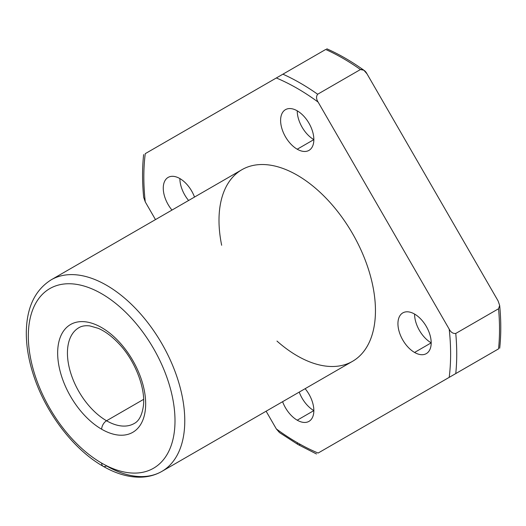 <?xml version="1.0" encoding="UTF-8"?>
<svg xmlns="http://www.w3.org/2000/svg" width="526" height="526" viewBox="0 0 526 526"><rect width="100%" height="100%" fill="white"/><g stroke="black" fill="none" stroke-linecap="round" stroke-linejoin="round"><path stroke-width="0.79" d="M300.28 444.404A4.32 2.492 -60 0 1 298.124 444.615A4.32 2.492 -60 0 1 297.229 442.636A216.936 125.247 60 0 1 276.334 428.927L279.484 432.569L298.124 444.615L316.501 453.977M279.497 432.576L276.334 428.927L266.11 411.214L276.334 428.927A216.936 125.247 -120 0 0 297.229 442.636A216.936 125.247 -120 0 0 318.118 453.05L455.766 373.572A221.255 127.746 -120 0 0 455.766 333.458C453.017 333.727 450.828 332.281 449.191 329.125A216.936 125.247 60 0 1 449.191 377.372A216.936 125.247 -120 0 0 449.191 329.125L318.118 102.09C316.198 99.105 316.047 96.482 317.651 94.239A221.255 127.746 -120 0 0 282.909 74.179L276.334 77.973A216.936 125.247 60 0 1 318.118 102.09A216.936 125.247 -120 0 0 276.334 77.973L145.261 153.651A216.936 125.247 -120 0 0 145.261 201.892L155.486 219.605L145.261 201.892A216.936 125.247 60 0 1 145.261 153.651L282.909 74.179A221.255 127.746 60 0 1 317.651 94.239L360.435 69.537A221.255 127.746 -120 0 0 325.693 49.477L282.909 74.179L325.693 49.477A221.255 127.746 60 0 1 360.435 69.537L363.86 70.221L367.01 73.864L498.083 300.898L499.667 305.448L498.549 308.755A221.255 127.746 60 0 1 498.549 348.876L318.118 453.05A216.936 125.247 60 0 1 297.229 442.636A4.32 2.492 120 0 0 298.124 444.615M498.549 348.876L455.766 373.572L498.549 348.876A221.255 127.746 -120 0 0 498.549 308.755L455.766 333.458A221.255 127.746 60 0 1 455.766 373.572L498.083 349.139M325.226 49.746L325.693 49.477M414.567 352.453A23.506 13.571 60 0 1 400.168 315.344A23.506 13.571 60 0 1 428.96 331.972A23.506 13.571 60 0 1 414.567 352.453A23.506 13.571 -120 0 0 426.323 353.617A23.506 13.571 -120 0 0 426.323 326.468A23.506 13.571 -120 0 0 402.811 312.898A23.506 13.571 -120 0 0 399.208 331.735A23.506 13.571 -120 0 0 414.567 352.453L431.188 342.853A23.506 13.571 60 0 1 414.567 314.061A23.506 13.571 -120 0 0 431.188 342.853L414.567 352.453M221.663 245.261A110.631 63.87 60 0 1 283.645 168.715A110.631 63.87 60 0 1 375.156 302.628A110.631 63.87 60 0 1 297.229 355.839A110.631 63.87 60 0 1 276.978 341.072M297.229 420.195A23.506 13.571 60 0 1 282.607 401.693A23.506 13.571 -120 0 0 297.229 420.195A23.506 13.571 -120 0 0 308.979 421.359A23.506 13.571 -120 0 0 305.133 388.688A23.506 13.571 60 0 1 313.338 415.014A23.506 13.571 60 0 1 297.229 420.195L313.851 410.602A23.506 13.571 60 0 1 299.228 392.094A23.506 13.571 -120 0 0 313.851 410.602L297.229 420.195M171.976 210.078A23.506 13.571 60 0 1 168.136 177.407A23.506 13.571 60 0 1 194.508 197.072A23.506 13.571 -120 0 0 168.136 177.407A23.506 13.571 -120 0 0 171.976 210.078M297.229 149.213A23.506 13.571 60 0 1 282.83 112.11A23.506 13.571 60 0 1 311.622 128.732A23.506 13.571 60 0 1 297.229 149.213A23.506 13.571 -120 0 0 308.979 150.377A23.506 13.571 -120 0 0 308.979 123.229A23.506 13.571 -120 0 0 285.473 109.658A23.506 13.571 -120 0 0 281.87 128.495A23.506 13.571 -120 0 0 297.229 149.213L313.851 139.614A23.506 13.571 60 0 1 297.229 110.822A23.506 13.571 -120 0 0 313.851 139.614L297.229 149.213M143.611 399.365L106.548 420.761A55.315 31.935 -120 0 0 134.209 423.502A55.315 31.935 60 0 1 106.548 420.761L143.611 399.365M78.893 327.691A55.315 31.935 -120 0 0 70.412 372.013A55.315 31.935 -120 0 0 106.548 420.761A55.315 31.935 60 0 1 70.412 372.013A55.315 31.935 60 0 1 78.893 327.691C81.662 326.002 85.271 325.403 89.722 325.89L98.237 328.323C105.082 331.262 111.92 336.331 118.738 343.524C135.228 360.606 145.807 388.615 143.355 406.223C141.974 415.343 138.923 421.102 134.209 423.502M101.663 429.229A62.226 35.926 -120 0 0 139.771 375.012A62.226 35.926 -120 0 0 63.554 331.012A62.226 35.926 -120 0 0 101.663 429.229A6.917 3.991 -60 0 1 106.548 420.761A6.917 3.991 120 0 0 101.663 429.229A62.226 35.926 60 0 1 63.554 331.012A62.226 35.926 60 0 1 139.771 375.012A62.226 35.926 60 0 1 101.663 429.229M101.663 463.104A103.714 59.879 -120 0 0 165.171 372.743A103.714 59.879 -120 0 0 38.148 299.412A103.714 59.879 -120 0 0 101.663 463.104A103.714 59.879 60 0 1 38.148 299.412A103.714 59.879 60 0 1 165.171 372.743A103.714 59.879 60 0 1 101.663 463.104A6.917 3.991 120 0 0 103.096 466.266A6.917 3.991 -60 0 1 101.663 463.104M161.863 471.401A110.631 63.87 -120 0 0 161.863 343.662A110.631 63.87 -120 0 0 51.239 279.786A110.631 63.87 60 0 1 161.863 343.662A110.631 63.87 60 0 1 161.863 471.401A110.631 63.87 60 0 1 106.548 465.924A6.917 3.991 -60 0 1 103.096 466.266C115.45 473.407 127.463 477.043 139.127 477.187C147.477 477.22 155.058 475.294 161.863 471.401L352.538 361.316A110.631 63.87 -120 0 0 352.538 233.577A110.631 63.87 -120 0 0 241.914 169.701L51.239 279.786C34.854 290.096 26.543 307.776 26.3 332.833C26.293 347.186 29.022 362.256 34.486 378.043C46.985 414.633 74.304 449.94 103.096 466.266M143.677 197.349L145.261 201.892L143.677 197.349C142.204 182.285 142.191 168.031 143.644 154.585M179.885 178.57A23.506 13.571 -120 0 0 188.597 200.485A23.506 13.571 60 0 1 179.885 178.57M326.718 48.885L326.843 48.813C339.217 54.283 351.552 61.417 363.86 70.221M499.7 348.212C501.153 334.76 501.14 320.505 499.667 305.448L498.083 300.898L367.01 73.864C365.373 70.708 363.183 69.268 360.435 69.537L317.651 94.239C316.047 96.482 316.198 99.105 318.118 102.09L449.191 329.125C450.828 332.281 453.017 333.727 455.766 333.458L498.549 308.755"/></g></svg>
